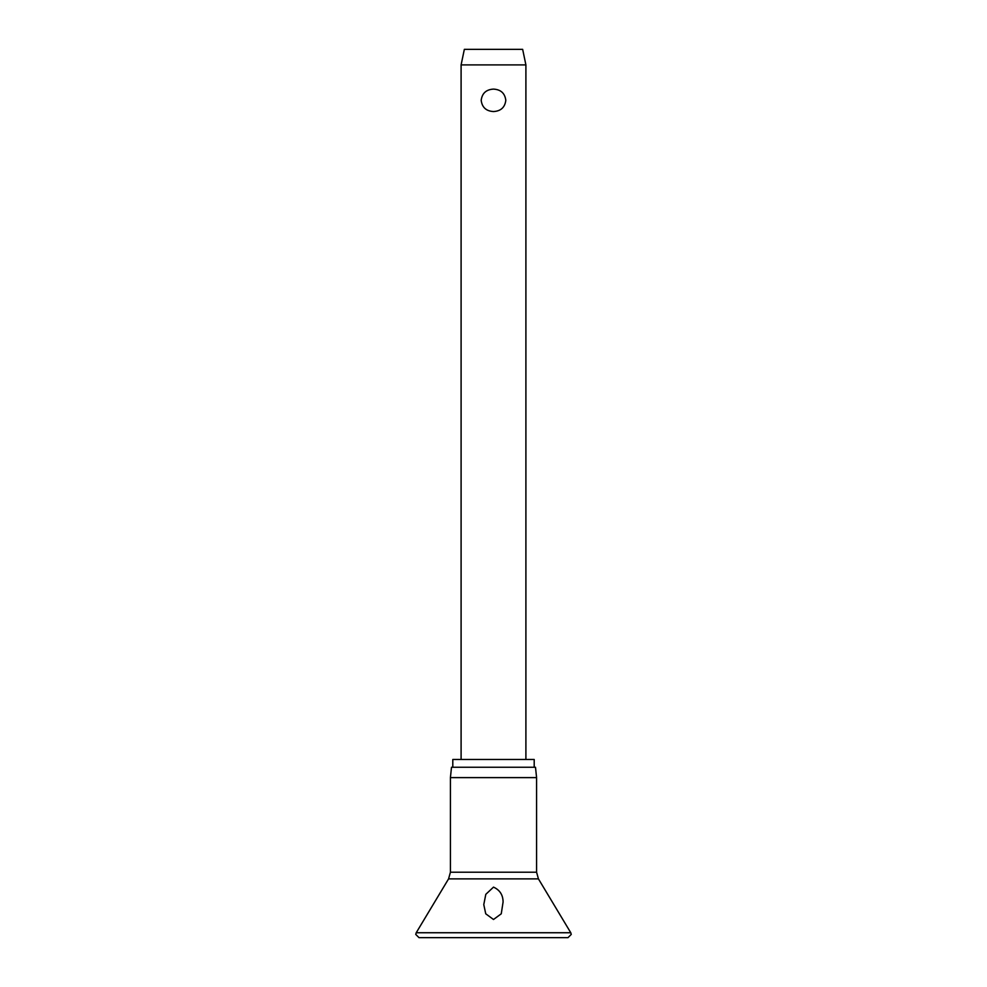 <?xml version="1.0" encoding="UTF-8"?>
<svg xmlns="http://www.w3.org/2000/svg" width="987" height="987" viewBox="0 0 987 987"><rect width="100%" height="100%" fill="white"/><g stroke="black" fill="none" stroke-linecap="round" stroke-linejoin="round"><path stroke-width="1.48" d="M493.5 919.489L485.74 913.802L483.778 904.623L485.801 894.333L493.5 887.128C499.817 889.978 503.012 894.925 503.086 901.982L501.26 913.802L493.5 919.489M493.5 777.608L450.417 777.608L450.417 872.212L536.583 872.212L536.583 777.608L493.5 777.608M536.583 777.608L535.497 767.244L451.503 767.244L450.417 777.608M534.201 767.244L534.201 759.472L452.799 759.472L452.799 767.244M461.102 64.895L464.346 49.35L522.654 49.35L525.898 64.895L461.102 64.895L461.102 759.472M493.5 111.556C486.172 111.124 482.075 107.373 481.187 100.329C482.075 93.284 486.172 89.533 493.5 89.101C500.828 89.533 504.925 93.284 505.813 100.329C504.925 107.373 500.828 111.124 493.5 111.556M570.782 932.74L416.218 932.74L415.749 934.405L418.994 937.65L568.006 937.65L571.251 934.405L570.782 932.74L538.433 878.886L448.567 878.886L416.218 932.74M448.567 878.886L450.417 872.212M525.898 64.895L525.898 759.472M536.583 872.212L538.433 878.886"/></g></svg>
